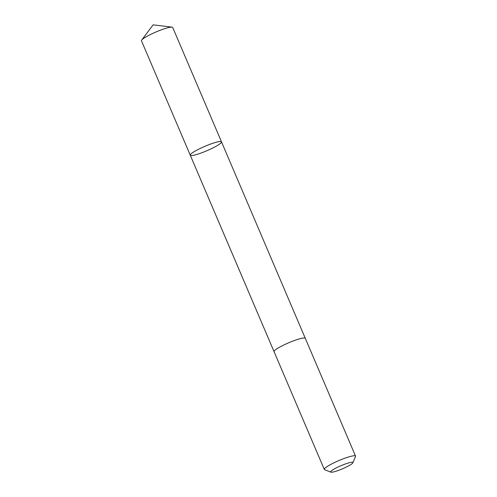 <?xml version="1.0" encoding="UTF-8"?>
<svg xmlns="http://www.w3.org/2000/svg" width="497" height="497" viewBox="0 0 497 497"><rect width="100%" height="100%" fill="white"/><g stroke="black" fill="none" stroke-linecap="round" stroke-linejoin="round"><path stroke-width="0.75" d="M221.271 141.651A16.979 2.423 -23.1 0 1 221.5 141.869A16.979 2.423 -23.1 0 1 206.827 150.759A16.979 2.423 -23.1 0 1 190.258 155.194A16.979 2.423 -23.1 0 1 203.994 146.708A16.979 2.423 -23.1 0 1 221.271 141.651A16.979 2.423 -23.1 0 1 221.5 141.869L172.707 27.478A16.979 2.423 156.9 0 0 172.484 27.26A16.979 2.423 156.9 0 0 172.024 27.136A16.979 2.423 156.9 0 0 156.139 31.914A16.979 2.423 156.9 0 0 141.695 40.071A16.979 2.423 156.9 0 0 141.465 40.804L190.258 155.194A16.979 2.423 -23.1 0 1 203.994 146.708A16.979 2.423 -23.1 0 1 221.271 141.651M352.907 462.769L355.504 456.494A16.979 2.423 156.9 0 0 355.535 456.109L305.301 338.333A16.979 2.423 156.9 0 0 288.726 342.768A16.979 2.423 156.9 0 0 274.058 351.659L324.292 469.429A16.979 2.423 156.9 0 0 324.516 469.653A16.979 2.423 156.9 0 0 324.591 469.684L330.921 472.15A12.077 1.721 156.9 0 0 342.495 468.814A12.077 1.721 156.9 0 0 352.907 462.769A12.077 1.721 156.9 0 0 341.277 465.59A12.077 1.721 156.9 0 0 330.865 472.125A12.077 1.721 156.9 0 0 330.921 472.15M355.535 456.109A16.979 2.423 156.9 0 0 338.96 460.539A16.979 2.423 156.9 0 0 324.292 469.429M172.024 27.136L153.126 24.85L141.695 40.071M305.276 338.289L221.5 141.869M274.04 351.609L190.258 155.194"/></g></svg>
